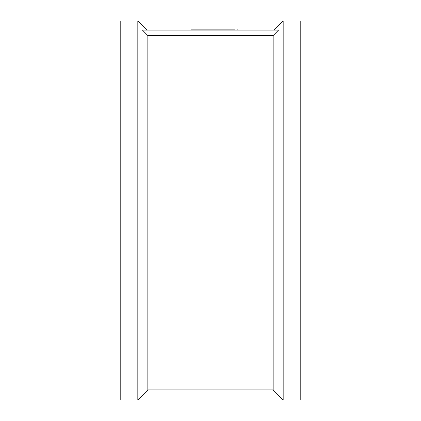 <?xml version="1.0" encoding="UTF-8"?>
<svg xmlns="http://www.w3.org/2000/svg" width="421" height="421" viewBox="0 0 421 421"><rect width="100%" height="100%" fill="white"/><g stroke="black" fill="none" stroke-linecap="round" stroke-linejoin="round"><path stroke-width="0.63" d="M283.175 399.95L300.215 399.95L300.215 21.05L283.175 21.05L283.175 399.95L273.15 389.925L273.15 35.611L147.85 35.611L142.445 30.07L278.555 30.07L273.15 35.611M273.15 389.925L147.85 389.925L147.85 35.611M137.825 210.5L137.825 21.05L120.785 21.05L120.785 399.95L137.825 399.95L137.825 210.5M190.955 30.07L186.345 30.07M241.075 30.07L237.565 30.07M237.565 29.87L235.06 30.07M190.955 29.87L235.06 29.87M274.15 30.07L283.175 21.05M146.85 30.07L137.825 21.05M147.85 389.925L137.825 399.95"/></g></svg>
